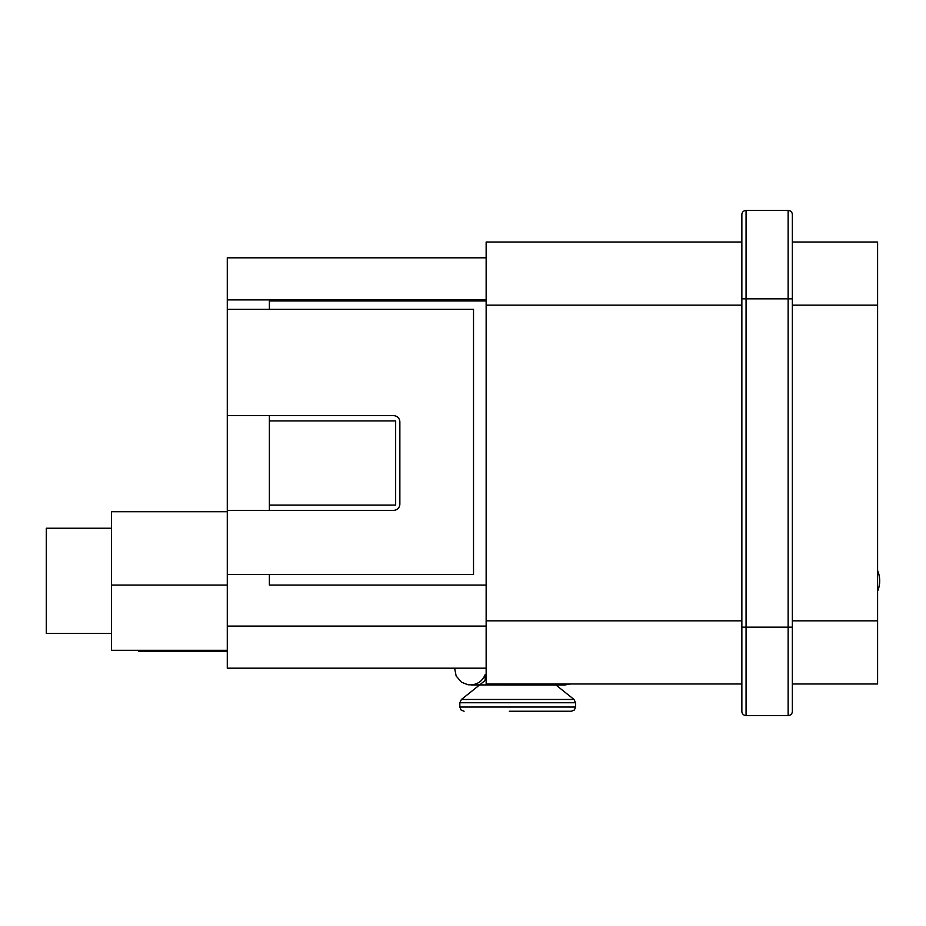 <?xml version="1.0" encoding="UTF-8"?>
<svg xmlns="http://www.w3.org/2000/svg" width="926" height="926" viewBox="0 0 926 926"><rect width="100%" height="100%" fill="white"/><g stroke="black" fill="none" stroke-linecap="round" stroke-linejoin="round"><path stroke-width="1.39" d="M269.385 420.913L395.657 420.913L395.657 505.087L269.385 505.087M486.15 585.058L269.385 585.058L269.385 574.537M269.385 510.353L269.385 415.647M269.385 309.365L269.385 300.95L486.15 300.95M486.15 242.022L486.15 683.978L741.853 683.978L741.853 242.022L486.15 242.022M741.853 214.658A4.213 4.213 0 0 1 746.067 210.457A4.213 4.213 0 0 0 741.853 214.658L741.853 298.843L746.067 298.843L746.067 715.543A4.213 4.213 0 0 1 741.853 711.342L741.853 627.157L788.153 627.157L788.153 298.843L746.067 298.843L746.067 210.457L788.153 210.457A4.213 4.213 0 0 1 792.367 214.658L792.367 242.022L877.593 242.022L877.593 683.978L792.367 683.978L792.367 711.342A4.213 4.213 0 0 1 788.153 715.543L746.067 715.543M792.367 683.978L792.367 627.157L788.153 627.157L788.153 715.543A4.213 4.213 0 0 0 792.367 711.342L792.367 214.658M788.153 210.457L788.153 298.843L792.367 298.843L792.367 242.022M227.287 650.307L111.537 650.307L111.537 511.708L227.287 511.708L111.537 511.708M486.15 668.19L227.287 668.19L227.287 574.537L473.522 574.537L473.522 309.365L227.287 309.365L227.287 257.81L486.15 257.81M227.287 415.647L393.55 415.647A6.308 6.308 0 0 1 399.858 421.967L399.858 504.033A6.308 6.308 0 0 1 393.55 510.353L227.287 510.353L227.287 309.365M227.287 574.537L227.287 510.353M138.9 650.307L138.9 651.36L227.287 651.36L138.9 651.36M486.15 674.684L485.155 674.684L486.15 674.684M517.715 683.978L517.715 684.939L471.496 684.904C478.036 684.152 482.585 680.749 485.155 674.684L485.155 680.483L486.15 680.483M509.3 711.249L571.388 711.249L574.386 709.987L575.59 707.036L459.84 707.036L461.055 709.987L464.053 711.249M526.142 711.249L554.547 711.249M111.537 528.237L46.3 528.237L46.3 633.465L111.537 633.465M792.367 620.837L877.593 620.837M877.593 305.163L792.367 305.163M486.15 620.837L741.853 620.837M741.853 305.163L486.15 305.163M227.287 299.897L486.15 299.897M485.155 680.483L461.426 699.466L574.016 699.466L555.866 684.939L565.068 684.939L570.497 683.978M574.016 699.466L575.59 702.753L459.84 702.753L461.426 699.466M227.287 585.058L111.537 585.058M227.287 626.103L486.15 626.103M877.593 591.17A26.31 26.31 0 0 0 877.593 570.543M517.715 684.939L565.068 684.939M479.575 684.939L468.07 684.777L461.565 682.265L456.159 676.026L454.62 668.19M575.59 702.753L575.59 707.036M459.84 702.753L459.84 707.036"/></g></svg>
